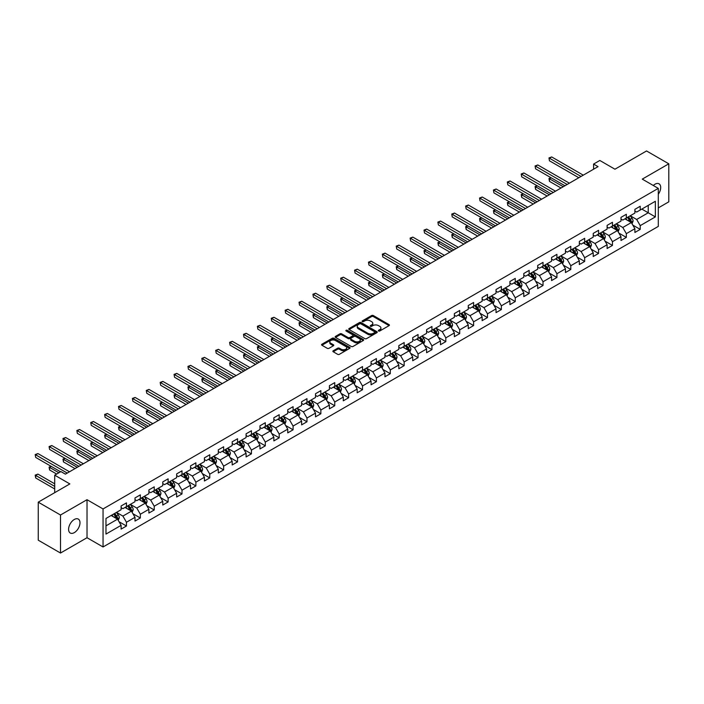 <?xml version="1.0" encoding="UTF-8"?>
<svg xmlns="http://www.w3.org/2000/svg" width="704" height="704" viewBox="0 0 704 704"><rect width="100%" height="100%" fill="white"/><g stroke="black" fill="none" stroke-linecap="round" stroke-linejoin="round"><path stroke-width="1.06" d="M378.558 330.994A0.862 0.502 0 0 0 379.782 330.994L389.066 325.635A1.232 0.713 0 0 0 389.426 325.134A1.232 0.713 0 0 0 389.066 324.632L373.34 315.55A1.232 0.713 0 0 0 371.589 315.55L362.305 320.91A0.862 0.502 0 0 0 363.528 321.614L364.734 320.918A3.951 2.279 0 0 1 370.322 320.918L371.633 321.675A3.951 2.279 0 0 1 372.794 323.294A3.951 2.279 0 0 1 371.633 324.905L370.436 325.6A0.862 0.502 0 0 0 371.659 326.304L372.856 325.609A3.951 2.279 0 0 1 378.453 325.609L379.764 326.366A3.951 2.279 0 0 1 380.917 327.985A3.951 2.279 0 0 1 379.764 329.595L378.558 330.29A0.862 0.502 0 0 0 378.558 330.994L378.558 330.29M74.29 532.638A8.052 4.655 120 0 0 79.561 525.536A8.052 4.655 120 0 0 78.32 519.086A8.052 4.655 120 0 0 74.29 519.482A8.052 4.655 120 0 0 69.027 526.583A8.052 4.655 120 0 0 70.268 533.034A8.052 4.655 120 0 0 74.29 532.638M658.293 194.251A8.052 4.655 120 0 0 659.032 183.814A8.052 4.655 120 0 0 655.002 184.21A8.052 4.655 120 0 0 653.303 185.495M333.238 350.759A1.232 0.713 0 0 0 332.878 351.261A1.232 0.713 0 0 0 333.238 351.762L337.647 354.314A1.232 0.713 0 0 0 339.398 354.314L349.703 348.357A1.232 0.713 0 0 0 350.064 347.855A1.232 0.713 0 0 0 349.703 347.354L333.978 338.272A1.232 0.713 0 0 0 332.235 338.272L321.922 344.221A1.232 0.713 0 0 0 321.561 344.731A1.232 0.713 0 0 0 321.922 345.233L327.254 348.313A1.232 0.713 0 0 0 328.997 348.313L333.414 345.761A1.232 0.713 0 0 0 333.775 345.259A1.232 0.713 0 0 0 333.414 344.758L330.766 343.226A3.309 1.91 0 0 1 329.798 341.88A3.309 1.91 0 0 1 331.839 340.12A3.309 1.91 0 0 1 335.438 340.534L345.796 346.509A3.309 1.91 0 0 1 346.764 347.855A3.309 1.91 0 0 1 344.722 349.624A3.309 1.91 0 0 1 341.123 349.202L339.398 348.207A1.232 0.713 0 0 0 337.647 348.207L333.238 350.759L333.238 351.762L337.647 349.237L337.647 348.207M658.293 207.9L668.8 201.837L668.8 163.812L646.545 150.964L614.944 169.206L599.817 160.468L593.586 164.067L598.039 166.637L65.393 474.153L60.94 471.583L54.71 475.182L54.71 492.65M60.5 515.011L60.5 553.036L87.023 537.724L87.023 499.699L60.5 515.011L38.245 502.163L69.846 483.921L54.71 475.182M87.023 499.699L103.048 508.948L658.293 188.373L658.293 226.406L103.048 546.973L103.048 508.948M668.8 163.812L642.277 179.124L658.293 188.373M364.822 338.624A1.232 0.713 0 0 0 366.564 338.624L376.878 332.675A1.232 0.713 0 0 0 377.238 332.165A1.232 0.713 0 0 0 376.878 331.663L361.152 322.582A1.232 0.713 0 0 0 359.401 322.582L349.096 328.539A1.232 0.713 0 0 0 348.735 329.041A1.232 0.713 0 0 0 349.096 329.542L364.822 338.624M346.421 331.179A0.862 0.502 0 0 1 347.301 331.302L347.301 330.282L363.29 339.504A1.232 0.713 0 0 1 363.651 340.014A1.232 0.713 0 0 1 363.29 340.516L352.986 346.474A1.232 0.713 0 0 1 351.234 346.474L335.509 337.392L335.509 336.38A1.232 0.713 0 0 0 335.148 336.882A1.232 0.713 0 0 0 335.509 337.392M335.509 336.38L339.918 333.837A1.232 0.713 0 0 1 341.669 333.837L348.049 337.515A1.232 0.713 0 0 0 349.791 337.515L352.722 335.826A1.232 0.713 0 0 0 353.082 335.324A1.232 0.713 0 0 0 352.722 334.814L346.078 330.986A0.862 0.502 0 0 1 347.301 330.282M60.5 553.036L38.245 540.188L38.245 502.163M119.02 521.717L126.456 526.011L126.456 522.254L135.001 517.326L135.001 521.074L140.342 517.994L140.342 514.237L148.887 509.309L148.887 513.058L154.229 509.978L154.229 506.22L162.774 501.292L162.774 505.041L168.115 501.961L168.115 498.203L176.66 493.275L176.66 497.024L182.002 493.944L182.002 490.186L190.546 485.258L190.546 489.007L195.879 485.927L195.879 482.17L204.424 477.242L204.424 480.99L209.766 477.91L209.766 474.153L218.31 469.225L218.31 472.974L223.652 469.894L223.652 466.136L232.197 461.208L232.197 464.957L237.538 461.868L237.538 458.119L246.083 453.191L246.083 456.94L251.425 453.851L251.425 450.102L259.97 445.174L259.97 448.923L265.311 445.834L265.311 442.086L273.856 437.158L273.856 440.906L279.198 437.818L279.198 434.069L287.742 429.141L287.742 432.89L293.084 429.801L293.084 426.052L301.629 421.124L301.629 424.873L306.97 421.784L306.97 418.035L315.515 413.107L315.515 416.856L320.857 413.767L320.857 410.018L329.402 405.09L329.402 408.839L334.743 405.75L334.743 402.002L343.288 397.074L343.288 400.822L348.63 397.734L348.63 393.985L357.174 389.057L357.174 392.806L362.516 389.717L362.516 385.968L371.061 381.031L371.061 384.789L376.394 381.7L376.394 377.951L384.947 373.014L384.947 376.772L390.28 373.683L390.28 369.934L398.825 364.998L398.825 368.755L404.166 365.666L404.166 361.918L412.711 356.981L412.711 360.738L418.053 357.65L418.053 353.901L426.598 348.964L426.598 352.722L431.939 349.633L431.939 345.884L440.484 340.947L440.484 344.705L445.826 341.616L445.826 337.867L454.37 332.93L454.37 336.688L459.712 333.599L459.712 329.85L468.257 324.914L468.257 328.671L473.598 325.582L473.598 321.834L482.143 316.897L482.143 320.654L487.485 317.566L487.485 313.817L496.03 308.88L496.03 312.638L501.371 309.549L501.371 305.8L509.916 300.863L509.916 304.621L515.258 301.532L515.258 297.783L523.802 292.846L523.802 296.604L529.144 293.515L529.144 289.766L537.689 284.83L537.689 288.587L543.03 285.498L543.03 281.75L551.575 276.813L551.575 280.57L556.917 277.482L556.917 273.733L565.462 268.796L565.462 272.554L570.794 269.465L570.794 265.716L579.348 260.779L579.348 264.537L584.681 261.448L584.681 257.699L593.226 252.762L593.226 256.52L598.567 253.431L598.567 249.682L607.112 244.746L607.112 248.503L612.454 245.414L612.454 241.666L620.998 236.729L620.998 240.486L626.34 237.398L626.34 233.649L634.885 228.712L634.885 232.47L640.226 229.381L640.226 225.632L655.362 216.894L655.362 201.274L648.234 205.383L648.234 212.784L655.362 216.894M126.456 526.011L121.114 529.091L121.114 525.342L105.978 534.072L105.978 518.452L121.114 509.714L121.114 505.965L126.456 502.885L126.456 506.634L135.001 501.697L135.001 497.948L140.342 494.868L140.342 498.617L148.887 493.68L148.887 489.931L154.229 486.851L154.229 490.6L162.774 485.663L162.774 481.914L168.115 478.834L168.115 482.583L176.66 477.646L176.66 473.898L182.002 470.818L182.002 474.566L190.546 469.63L190.546 465.881L195.879 462.801L195.879 466.55L204.424 461.613L204.424 457.864L209.766 454.784L209.766 458.533L218.31 453.596L218.31 449.847L223.652 446.767L223.652 450.516L232.197 445.579L232.197 441.83L237.538 438.75L237.538 442.499L246.083 437.562L246.083 433.814L251.425 430.734L251.425 434.482L259.97 429.546L259.97 425.797L265.311 422.717L265.311 426.466L273.856 421.529L273.856 417.78L279.198 414.7L279.198 418.449L287.742 413.512L287.742 409.763L293.084 406.683L293.084 410.432L301.629 405.495L301.629 401.746L306.97 398.666L306.97 402.415L315.515 397.478L315.515 393.73L320.857 390.65L320.857 394.398L329.402 389.462L329.402 385.713L334.743 382.624L334.743 386.382L343.288 381.445L343.288 377.696L348.63 374.607L348.63 378.365L357.174 373.428L357.174 369.679L362.516 366.59L362.516 370.348L371.061 365.411L371.061 361.662L376.394 358.574L376.394 362.331L384.947 357.394L384.947 353.646L390.28 350.557L390.28 354.314L398.825 349.378L398.825 345.629L404.166 342.54L404.166 346.298L412.711 341.361L412.711 337.612L418.053 334.523L418.053 338.281L426.598 333.344L426.598 329.595L431.939 326.506L431.939 330.264L440.484 325.327L440.484 321.578L445.826 318.49L445.826 322.247L454.37 317.31L454.37 313.562L459.712 310.473L459.712 314.23L468.257 309.294L468.257 305.545L473.598 302.456L473.598 306.214L482.143 301.277L482.143 297.528L487.485 294.439L487.485 298.197L496.03 293.26L496.03 289.511L501.371 286.422L501.371 290.18L509.916 285.243L509.916 281.494L515.258 278.406L515.258 282.163L523.802 277.226L523.802 273.478L529.144 270.389L529.144 274.146L537.689 269.21L537.689 265.461L543.03 262.372L543.03 266.13L551.575 261.193L551.575 257.444L556.917 254.355L556.917 258.113L565.462 253.176L565.462 249.427L570.794 246.338L570.794 250.096L579.348 245.159L579.348 241.41L584.681 238.322L584.681 242.079L593.226 237.142L593.226 233.394L598.567 230.305L598.567 234.062L607.112 229.126L607.112 225.377L612.454 222.288L612.454 226.046L620.998 221.109L620.998 217.36L626.34 214.271L626.34 218.029L634.885 213.092L634.885 209.343L640.226 206.254L640.226 210.012L655.362 201.274M125.03 507.452L131.437 511.157L122.892 516.085L116.486 512.389M121.114 507.663L122.892 508.693L126.456 506.634M122.892 516.085L126.456 522.254M131.437 511.157L135.001 517.326M138.917 499.435L145.323 503.14L136.778 508.068L130.372 504.372M135.001 499.646L136.778 500.676L140.342 498.617M136.778 508.068L140.342 514.237M145.323 503.14L148.887 509.309M152.803 491.418L159.21 495.123L150.665 500.051L144.258 496.355M148.887 491.63L150.665 492.659L154.229 490.6M150.665 500.051L154.229 506.22M159.21 495.123L162.774 501.292M166.69 483.402L173.096 487.106L164.551 492.034L158.145 488.338M162.774 483.613L164.551 484.642L168.115 482.583M164.551 492.034L168.115 498.203M173.096 487.106L176.66 493.275M180.576 475.385L186.982 479.09L178.438 484.018L172.031 480.322M176.66 475.596L178.438 476.617L182.002 474.566M178.438 484.018L182.002 490.186M186.982 479.09L190.546 485.258M194.462 467.368L200.869 471.073L192.324 476.001L185.918 472.305M190.546 467.579L192.324 468.6L195.879 466.55M192.324 476.001L195.879 482.17M200.869 471.073L204.424 477.242M208.349 459.351L214.755 463.056L206.21 467.984L199.795 464.288M204.424 459.562L206.21 460.583L209.766 458.533M206.21 467.984L209.766 474.153M214.755 463.056L218.31 469.225M222.226 451.334L228.642 455.039L220.097 459.967L213.682 456.271M218.31 451.546L220.097 452.566L223.652 450.516M220.097 459.967L223.652 466.136M228.642 455.039L232.197 461.208M236.113 443.318L242.528 447.022L233.983 451.95L227.568 448.254M232.197 443.529L233.983 444.55L237.538 442.499M233.983 451.95L237.538 458.119M242.528 447.022L246.083 453.191M249.999 435.301L256.414 439.006L247.87 443.934L241.454 440.238M246.083 435.512L247.87 436.533L251.425 434.482M247.87 443.934L251.425 450.102M256.414 439.006L259.97 445.174M263.886 427.284L270.301 430.989L261.747 435.917L255.341 432.221M259.97 427.495L261.747 428.516L265.311 426.466M261.747 435.917L265.311 442.086M270.301 430.989L273.856 437.158M277.772 419.267L284.178 422.972L275.634 427.9L269.227 424.204M273.856 419.478L275.634 420.499L279.198 418.449M275.634 427.9L279.198 434.069M284.178 422.972L287.742 429.141M291.658 411.25L298.065 414.955L289.52 419.883L283.114 416.187M287.742 411.462L289.52 412.482L293.084 410.432M289.52 419.883L293.084 426.052M298.065 414.955L301.629 421.124M305.545 403.234L311.951 406.938L303.406 411.866L297 408.17M301.629 403.445L303.406 404.466L306.97 402.415M303.406 411.866L306.97 418.035M311.951 406.938L315.515 413.107M319.431 395.217L325.838 398.922L317.293 403.85L310.886 400.154M315.515 395.428L317.293 396.449L320.857 394.398M317.293 403.85L320.857 410.018M325.838 398.922L329.402 405.09M333.318 387.2L339.724 390.905L331.179 395.833L324.773 392.137M329.402 387.411L331.179 388.432L334.743 386.382M331.179 395.833L334.743 402.002M339.724 390.905L343.288 397.074M347.204 379.183L353.61 382.888L345.066 387.816L338.659 384.12M343.288 379.394L345.066 380.415L348.63 378.365M345.066 387.816L348.63 393.985M353.61 382.888L357.174 389.057M361.09 371.166L367.497 374.871L358.952 379.799L352.546 376.103M357.174 371.378L358.952 372.398L362.516 370.348M358.952 379.799L362.516 385.968M367.497 374.871L371.061 381.031M374.977 363.15L381.383 366.854L372.838 371.782L366.432 368.086M371.061 363.361L372.838 364.382L376.394 362.331M372.838 371.782L376.394 377.951M381.383 366.854L384.947 373.014M388.863 355.133L395.27 358.838L386.725 363.766L380.318 360.07M384.947 355.344L386.725 356.365L390.28 354.314M386.725 363.766L390.28 369.934M395.27 358.838L398.825 364.998M402.741 347.116L409.156 350.821L400.611 355.749L394.196 352.053M398.825 347.327L400.611 348.348L404.166 346.298M400.611 355.749L404.166 361.918M409.156 350.821L412.711 356.981M416.627 339.099L423.042 342.804L414.498 347.732L408.082 344.036M412.711 339.31L414.498 340.331L418.053 338.281M414.498 347.732L418.053 353.901M423.042 342.804L426.598 348.964M430.514 331.082L436.929 334.787L428.384 339.715L421.969 336.019M426.598 331.294L428.384 332.314L431.939 330.264M428.384 339.715L431.939 345.884M436.929 334.787L440.484 340.947M444.4 323.066L450.815 326.77L442.27 331.698L435.855 328.002M440.484 323.277L442.27 324.298L445.826 322.247M442.27 331.698L445.826 337.867M450.815 326.77L454.37 332.93M458.286 315.049L464.693 318.754L456.148 323.682L449.742 319.986M454.37 315.26L456.148 316.281L459.712 314.23M456.148 323.682L459.712 329.85M464.693 318.754L468.257 324.914M472.173 307.032L478.579 310.737L470.034 315.665L463.628 311.969M468.257 307.243L470.034 308.264L473.598 306.214M470.034 315.665L473.598 321.834M478.579 310.737L482.143 316.897M486.059 299.015L492.466 302.72L483.921 307.648L477.514 303.952M482.143 299.226L483.921 300.247L487.485 298.197M483.921 307.648L487.485 313.817M492.466 302.72L496.03 308.88M499.946 290.998L506.352 294.703L497.807 299.631L491.401 295.935M496.03 291.21L497.807 292.23L501.371 290.18M497.807 299.631L501.371 305.8M506.352 294.703L509.916 300.863M513.832 282.982L520.238 286.686L511.694 291.614L505.287 287.918M509.916 283.193L511.694 284.214L515.258 282.163M511.694 291.614L515.258 297.783M520.238 286.686L523.802 292.846M527.718 274.965L534.125 278.67L525.58 283.598L519.174 279.902M523.802 275.176L525.58 276.197L529.144 274.146M525.58 283.598L529.144 289.766M534.125 278.67L537.689 284.83M541.605 266.948L548.011 270.653L539.466 275.581L533.06 271.885M537.689 267.15L539.466 268.18L543.03 266.13M539.466 275.581L543.03 281.75M548.011 270.653L551.575 276.813M555.491 258.931L561.898 262.636L553.353 267.564L546.946 263.868M551.575 259.134L553.353 260.163L556.917 258.113M553.353 267.564L556.917 273.733M561.898 262.636L565.462 268.796M569.378 250.914L575.784 254.619L567.239 259.547L560.833 255.851M565.462 251.117L567.239 252.146L570.794 250.096M567.239 259.547L570.794 265.716M575.784 254.619L579.348 260.779M583.264 242.898L589.67 246.602L581.126 251.53L574.719 247.834M579.348 243.1L581.126 244.13L584.681 242.079M581.126 251.53L584.681 257.699M589.67 246.602L593.226 252.762M597.142 234.881L603.557 238.586L595.012 243.514L588.597 239.818M593.226 235.083L595.012 236.113L598.567 234.062M595.012 243.514L598.567 249.682M603.557 238.586L607.112 244.746M611.028 226.864L617.443 230.569L608.898 235.497L602.483 231.801M607.112 227.066L608.898 228.096L612.454 226.046M608.898 235.497L612.454 241.666M617.443 230.569L620.998 236.729M624.914 218.847L631.33 222.552L622.785 227.48L616.37 223.784M620.998 219.05L622.785 220.079L626.34 218.029M622.785 227.48L626.34 233.649M631.33 222.552L634.885 228.712M641.828 209.088L648.234 212.784L636.671 219.463L630.256 215.767M634.885 211.033L636.671 212.062L640.226 210.012M636.671 219.463L640.226 225.632M87.023 537.724L103.048 546.973M593.586 164.067L593.586 169.206M105.978 525.853L117.55 519.174L111.144 515.469M117.55 519.174L121.114 525.342M632.799 225.095L640.226 229.381M618.913 233.112L626.34 237.398M605.026 241.129L612.454 245.414M591.14 249.146L598.567 253.431M577.254 257.162L584.681 261.448M563.367 265.179L570.794 269.465M549.481 273.196L556.917 277.482M535.594 281.213L543.03 285.498M521.708 289.23L529.144 293.515M507.822 297.246L515.258 301.532M493.935 305.263L501.371 309.549M480.049 313.28L487.485 317.566M466.162 321.297L473.598 325.582M452.276 329.314L459.712 333.599M438.398 337.33L445.826 341.616M424.512 345.347L431.939 349.633M410.626 353.364L418.053 357.65M396.739 361.381L404.166 365.666M382.853 369.398L390.28 373.683M368.966 377.414L376.394 381.7M355.08 385.431L362.516 389.717M341.194 393.448L348.63 397.734M327.307 401.465L334.743 405.75M313.421 409.482L320.857 413.767M299.534 417.498L306.97 421.784M285.648 425.515L293.084 429.801M271.762 433.532L279.198 437.818M257.875 441.549L265.311 445.834M243.998 449.566L251.425 453.851M230.111 457.582L237.538 461.868M216.225 465.599L223.652 469.894M202.338 473.616L209.766 477.91M188.452 481.633L195.879 485.927M174.566 489.65L182.002 493.944M160.679 497.666L168.115 501.961M146.793 505.683L154.229 509.978M132.906 513.7L140.342 517.994M378.902 331.118L379.764 330.625A3.951 2.279 0 0 0 380.917 329.006L380.917 327.985M372.794 323.294L372.794 324.315A3.951 2.279 0 0 1 371.633 325.934L370.779 326.427M389.066 324.632L389.066 325.635L373.34 316.58A1.232 0.713 0 0 0 371.589 316.58L362.657 321.737M376.878 331.663L376.878 332.675L361.152 323.611A1.232 0.713 0 0 0 359.401 323.611L349.114 329.551L349.096 328.539M374.695 332.526A0.862 0.502 0 0 0 374.695 331.813L360.888 323.849A0.862 0.502 0 0 0 359.665 323.849L358.398 324.579A3.951 2.279 0 0 0 357.245 326.19A3.951 2.279 0 0 0 358.398 327.809L367.831 333.256A3.951 2.279 0 0 0 373.428 333.256L374.695 332.526L374.695 333.546A0.862 0.502 0 0 0 374.95 333.194L374.95 332.165M357.245 326.19L357.245 327.219A3.951 2.279 0 0 0 358.398 328.83L358.398 327.809M374.695 333.546L373.428 334.277A3.951 2.279 0 0 1 367.831 334.277L358.398 328.83M335.526 337.401L339.918 334.858L339.918 333.837M353.082 335.324L353.082 336.354A1.232 0.713 0 0 1 352.722 336.855L349.791 338.545A1.232 0.713 0 0 1 348.049 338.545L341.669 334.858A1.232 0.713 0 0 0 339.918 334.858M347.301 331.302L363.273 340.525M354.666 341.334A3.309 1.91 0 0 0 358.266 341.748A3.309 1.91 0 0 0 360.307 339.988A3.309 1.91 0 0 0 359.339 338.642L355.687 336.53A1.232 0.713 0 0 0 353.945 336.53L351.014 338.219A1.232 0.713 0 0 0 350.654 338.73A1.232 0.713 0 0 0 351.014 339.231L354.666 341.334L354.666 342.364A3.309 1.91 0 0 0 358.266 342.778A3.309 1.91 0 0 0 360.307 341.018L360.307 339.988M350.654 338.73L350.654 339.75A1.232 0.713 0 0 0 351.014 340.261L351.014 339.231M354.666 342.364L351.014 340.261M346.764 347.855L346.764 348.885A3.309 1.91 0 0 1 344.722 350.645A3.309 1.91 0 0 1 341.123 350.231L339.398 349.237A1.232 0.713 0 0 0 337.647 349.237M329.798 341.88L329.798 342.91A3.309 1.91 0 0 0 330.766 344.256L330.766 343.226M333.397 345.77L330.766 344.256M349.686 348.374L333.978 339.302A1.232 0.713 0 0 0 332.235 339.302L321.939 345.242M632.034 223.766L633.09 221.1A3.335 1.927 -120 0 0 632.025 218.258L630.186 215.802M626.982 220.044L625.733 218.372M551.153 177.804L549.463 178.781L549.463 181.35L561.009 188.012M627.431 217.395L629.262 219.85A3.335 1.927 60 0 1 630.221 221.857L631.286 221.241A3.335 1.927 -120 0 0 630.335 219.234L628.496 216.779M627.66 217.263L629.702 219.982A1.698 0.977 60 0 1 630.01 220.502L631.286 221.241M549.463 181.35L548.97 178.499L563.235 186.727M548.97 178.499L550.959 177.69M581.038 176.449L549.463 158.224L551.69 156.939L583.264 175.164M578.811 177.734L549.463 160.794L548.97 157.942L551.69 156.939M549.463 160.794L548.97 157.942M618.147 231.783L619.203 229.117A3.335 1.927 -120 0 0 618.138 226.274L616.299 223.819M613.096 228.061L611.846 226.389M537.266 185.821L535.577 186.798L535.577 189.367L547.122 196.029M613.545 225.412L615.375 227.867A3.335 1.927 60 0 1 616.334 229.874L617.399 229.258A3.335 1.927 -120 0 0 616.449 227.251L614.61 224.796M613.774 225.28L615.815 227.999A1.698 0.977 60 0 1 616.123 228.518L617.399 229.258M535.577 189.367L535.084 186.516L549.349 194.744M535.084 186.516L537.073 185.706M604.261 239.8L605.317 237.134A3.335 1.927 -120 0 0 604.252 234.291L602.413 231.836M599.21 236.078L597.969 234.406M523.38 193.838L521.69 194.814L521.69 197.384L533.236 204.046M599.658 233.429L601.489 235.884A3.335 1.927 60 0 1 602.448 237.89L603.513 237.274A3.335 1.927 -120 0 0 602.562 235.268L600.723 232.813M599.887 233.297L601.929 236.016A1.698 0.977 60 0 1 602.237 236.535L603.513 237.274M521.69 197.384L521.198 194.533L535.462 202.761M521.198 194.533L523.186 193.723M567.151 184.466L535.577 166.241L537.803 164.956L569.378 183.181M564.925 185.75L535.577 168.81L535.084 165.959L537.803 164.956M535.577 168.81L535.084 165.959M553.265 192.482L521.69 174.258L523.917 172.973L555.491 191.198M551.038 193.767L521.69 176.827L521.198 173.976L523.917 172.973M521.69 176.827L521.198 173.976M590.374 247.817L591.43 245.15A3.335 1.927 -120 0 0 590.366 242.308L588.526 239.853M585.323 244.094L584.082 242.422M509.494 201.854L507.804 202.831L507.804 205.401L519.35 212.062M585.772 241.446L587.611 243.901A3.335 1.927 60 0 1 588.562 245.907L589.626 245.291A3.335 1.927 -120 0 0 588.676 243.285L586.837 240.83M586.001 241.314L588.042 244.033A1.698 0.977 60 0 1 588.35 244.552L589.626 245.291M507.804 205.401L507.32 202.55L521.576 210.778M507.32 202.55L509.3 201.74M576.488 255.834L577.544 253.167A3.335 1.927 -120 0 0 576.479 250.325L574.64 247.87M571.437 252.111L570.196 250.439M495.607 209.871L493.918 210.848L493.918 213.418L505.463 220.079M571.886 249.462L573.725 251.918A3.335 1.927 60 0 1 574.675 253.924L575.74 253.308A3.335 1.927 -120 0 0 574.79 251.302L572.95 248.846M572.114 249.33L574.156 252.05A1.698 0.977 60 0 1 574.464 252.569L575.74 253.308M493.918 213.418L493.434 210.566L507.69 218.794M493.434 210.566L495.414 209.757M562.602 263.85L563.658 261.184A3.335 1.927 -120 0 0 562.593 258.342L560.754 255.886M557.559 260.128L556.31 258.456M481.73 217.888L480.031 218.865L480.031 221.434L491.577 228.096M557.999 257.479L559.838 259.934A3.335 1.927 60 0 1 560.789 261.941L561.862 261.325A3.335 1.927 -120 0 0 560.903 259.318L559.064 256.863M558.228 257.347L560.27 260.066A1.698 0.977 60 0 1 560.578 260.586L561.862 261.325M480.031 221.434L479.547 218.583L493.803 226.811M479.547 218.583L481.527 217.774M539.378 200.499L507.804 182.274L510.03 180.99L541.605 199.214M537.152 201.784L507.804 184.844L507.32 181.993L510.03 180.99M507.804 184.844L507.32 181.993M525.492 208.516L493.918 190.291L496.144 189.006L527.718 207.231M523.266 209.801L493.918 192.861L493.434 190.01L496.144 189.006M493.918 192.861L493.434 190.01M511.606 216.533L480.031 198.308L482.258 197.023L513.832 215.248M509.379 217.818L480.031 200.878L479.547 198.026L482.258 197.023M480.031 200.878L479.547 198.026M497.719 224.55L466.145 206.325L468.371 205.04L499.946 223.265M495.493 225.834L466.145 208.894L465.661 206.043L468.371 205.04M466.145 208.894L465.661 206.043M483.833 232.566L452.258 214.342L454.485 213.057L486.059 231.282M481.606 233.851L452.258 216.911L451.774 214.06L454.485 213.057M452.258 216.911L451.774 214.06M469.946 240.583L438.381 222.358L440.598 221.074L472.173 239.298M467.72 241.868L438.381 224.928L437.888 222.077L440.598 221.074M438.381 224.928L437.888 222.077M456.06 248.6L424.494 230.375L426.712 229.09L458.286 247.315M453.834 249.885L424.494 232.945L424.002 230.094L426.712 229.09M424.494 232.945L424.002 230.094M442.174 256.617L410.608 238.392L412.834 237.107L444.4 255.332M439.956 257.902L410.608 240.962L410.115 238.11L412.834 237.107M410.608 240.962L410.115 238.11M428.287 264.634L396.722 246.409L398.948 245.124L430.514 263.349M426.07 265.918L396.722 248.978L396.229 246.127L398.948 245.124M396.722 248.978L396.229 246.127M414.41 272.65L382.835 254.426L385.062 253.141L416.627 271.366M412.183 273.935L382.835 256.995L382.342 254.144L385.062 253.141M382.835 256.995L382.342 254.144M400.523 280.667L368.949 262.442L371.175 261.158L402.75 279.382M398.297 281.952L368.949 265.012L368.456 262.161L371.175 261.158M368.949 265.012L368.456 262.161M386.637 288.684L355.062 270.459L357.289 269.174L388.863 287.399M384.41 289.969L355.062 273.029L354.57 270.178L357.289 269.174M355.062 273.029L354.57 270.178M372.75 296.701L341.176 278.476L343.402 277.191L374.977 295.416M370.524 297.986L341.176 281.046L340.683 278.194L343.402 277.191M341.176 281.046L340.683 278.194M358.864 304.718L327.29 286.493L329.516 285.208L361.09 303.433M356.638 306.002L327.29 289.062L326.797 286.211L329.516 285.208M327.29 289.062L326.797 286.211M344.978 312.734L313.403 294.51L315.63 293.225L347.204 311.45M342.751 314.019L313.403 297.079L312.919 294.228L315.63 293.225M313.403 297.079L312.919 294.228M331.091 320.751L299.517 302.526L301.743 301.242L333.318 319.466M328.865 322.036L299.517 305.096L299.033 302.245L301.743 301.242M299.517 305.096L299.033 302.245M317.205 328.768L285.63 310.543L287.857 309.258L319.431 327.483M314.978 330.053L285.63 313.113L285.146 310.262L287.857 309.258M285.63 313.113L285.146 310.262M303.318 336.785L271.744 318.56L273.97 317.275L305.545 335.5M301.092 338.07L271.744 321.13L271.26 318.278L273.97 317.275M271.744 321.13L271.26 318.278M289.432 344.802L257.858 326.577L260.084 325.292L291.658 343.517M287.206 346.086L257.858 329.146L257.374 326.295L260.084 325.292M257.858 329.146L257.374 326.295M548.715 271.867L549.771 269.201A3.335 1.927 -120 0 0 548.706 266.358L546.876 263.903M543.673 268.145L542.423 266.473M467.843 225.905L466.145 226.882L466.145 229.451L477.69 236.113M544.113 265.496L545.952 267.951A3.335 1.927 60 0 1 546.902 269.958L547.976 269.342A3.335 1.927 -120 0 0 547.017 267.335L545.178 264.88M544.342 265.364L546.383 268.083A1.698 0.977 60 0 1 546.691 268.602L547.976 269.342M466.145 229.451L465.661 226.6L479.917 234.828M465.661 226.6L467.641 225.79M534.829 279.884L535.885 277.218A3.335 1.927 -120 0 0 534.82 274.375L532.99 271.92M529.786 276.162L528.537 274.49M453.957 233.922L452.258 234.898L452.258 237.468L463.804 244.13M530.226 273.513L532.066 275.968A3.335 1.927 60 0 1 533.016 277.974L534.09 277.358A3.335 1.927 -120 0 0 533.13 275.352L531.291 272.897M530.455 273.381L532.497 276.1A1.698 0.977 60 0 1 532.805 276.619L534.09 277.358M452.258 237.468L451.774 234.617L466.03 242.845M451.774 234.617L453.754 233.807M520.942 287.901L521.998 285.234A3.335 1.927 -120 0 0 520.934 282.392L519.103 279.937M515.9 284.178L514.65 282.506M440.07 241.938L438.381 242.915L438.381 245.485L449.918 252.146M516.34 281.53L518.179 283.985A3.335 1.927 60 0 1 519.13 285.991L520.203 285.375A3.335 1.927 -120 0 0 519.244 283.369L517.414 280.914M516.578 281.398L518.61 284.117A1.698 0.977 60 0 1 518.918 284.636L520.203 285.375M438.381 245.485L437.888 242.634L452.144 250.862M437.888 242.634L439.868 241.824M507.056 295.918L508.121 293.251A3.335 1.927 -120 0 0 507.056 290.409L505.217 287.954M502.014 292.195L500.764 290.523M426.184 249.955L424.494 250.932L424.494 253.502L436.031 260.163M502.454 289.546L504.293 292.002A3.335 1.927 60 0 1 505.243 294.008L506.317 293.392A3.335 1.927 -120 0 0 505.358 291.386L503.527 288.93M502.691 289.414L504.724 292.134A1.698 0.977 60 0 1 505.032 292.653L506.317 293.392M424.494 253.502L424.002 250.65L438.258 258.878M424.002 250.65L425.99 249.841M493.17 303.934L494.234 301.268A3.335 1.927 -120 0 0 493.17 298.426L491.33 295.97M488.127 300.212L486.878 298.54M412.298 257.972L410.608 258.949L410.608 261.518L422.154 268.18M488.567 297.563L490.406 300.018A3.335 1.927 60 0 1 491.366 302.025L492.43 301.409A3.335 1.927 -120 0 0 491.471 299.402L489.641 296.947M488.805 297.431L490.838 300.15A1.698 0.977 60 0 1 491.146 300.67L492.43 301.409M410.608 261.518L410.115 258.667L424.371 266.895M410.115 258.667L412.104 257.858M479.283 311.951L480.348 309.285A3.335 1.927 -120 0 0 479.283 306.442L477.444 303.987M474.241 308.229L472.991 306.557M398.411 265.989L396.722 266.966L396.722 269.535L408.267 276.197M474.681 305.589L476.52 308.035A3.335 1.927 60 0 1 477.479 310.042L478.544 309.426A3.335 1.927 -120 0 0 477.594 307.419L475.754 304.964M474.918 305.448L476.951 308.167A1.698 0.977 60 0 1 477.259 308.686L478.544 309.426M396.722 269.535L396.229 266.684L410.485 274.912M396.229 266.684L398.218 265.874M465.397 319.968L466.462 317.302A3.335 1.927 -120 0 0 465.397 314.459L463.558 312.004M460.354 316.246L459.105 314.574M384.525 274.006L382.835 274.982L382.835 277.552L394.381 284.214M460.794 313.606L462.634 316.052A3.335 1.927 60 0 1 463.593 318.058L464.658 317.442A3.335 1.927 -120 0 0 463.707 315.436L461.868 312.981M461.032 313.465L463.065 316.184A1.698 0.977 60 0 1 463.382 316.703L464.658 317.442M382.835 277.552L382.342 274.701L396.607 282.929M382.342 274.701L384.331 273.891M451.51 327.985L452.575 325.318A3.335 1.927 -120 0 0 451.51 322.476L449.671 320.021M446.468 324.262L445.218 322.59M370.638 282.022L368.949 282.999L368.949 285.569L380.494 292.23M446.917 321.622L448.747 324.069A3.335 1.927 60 0 1 449.706 326.075L450.771 325.459A3.335 1.927 -120 0 0 449.821 323.453L447.982 320.998M447.146 321.482L449.187 324.201A1.698 0.977 60 0 1 449.495 324.72L450.771 325.459M368.949 285.569L368.456 282.718L382.721 290.946M368.456 282.718L370.445 281.908M437.633 336.002L438.689 333.335A3.335 1.927 -120 0 0 437.624 330.493L435.785 328.038M432.582 332.279L431.332 330.607M356.752 290.039L355.062 291.016L355.062 293.586L366.608 300.247M433.03 329.639L434.861 332.086A3.335 1.927 60 0 1 435.82 334.092L436.885 333.476A3.335 1.927 -120 0 0 435.934 331.47L434.095 329.014M433.259 329.498L435.301 332.218A1.698 0.977 60 0 1 435.609 332.737L436.885 333.476M355.062 293.586L354.57 290.734L368.834 298.962M354.57 290.734L356.558 289.925M423.746 344.018L424.802 341.352A3.335 1.927 -120 0 0 423.738 338.51L421.898 336.063M418.695 340.296L417.446 338.624M342.866 298.056L341.176 299.033L341.176 301.602L352.722 308.264M419.144 337.656L420.974 340.102A3.335 1.927 60 0 1 421.934 342.109L422.998 341.493A3.335 1.927 -120 0 0 422.048 339.486L420.209 337.031M419.373 337.515L421.414 340.234A1.698 0.977 60 0 1 421.722 340.754L422.998 341.493M341.176 301.602L340.683 298.751L354.948 306.979M340.683 298.751L342.672 297.942M409.86 352.035L410.916 349.369A3.335 1.927 -120 0 0 409.851 346.526L408.012 344.08M404.809 348.313L403.568 346.65M328.979 306.073L327.29 307.05L327.29 309.619L338.835 316.281M405.258 345.673L407.088 348.119A3.335 1.927 60 0 1 408.047 350.126L409.112 349.51A3.335 1.927 -120 0 0 408.162 347.503L406.322 345.048M405.486 345.532L407.528 348.251A1.698 0.977 60 0 1 407.836 348.77L409.112 349.51M327.29 309.619L326.797 306.768L341.062 314.996M326.797 306.768L328.786 305.958M395.974 360.052L397.03 357.386A3.335 1.927 -120 0 0 395.965 354.543L394.126 352.097M390.922 356.33L389.682 354.666M315.093 314.09L313.403 315.066L313.403 317.636L324.949 324.298M391.371 353.69L393.21 356.136A3.335 1.927 60 0 1 394.161 358.142L395.226 357.526A3.335 1.927 -120 0 0 394.275 355.52L392.436 353.065M391.6 353.549L393.642 356.268A1.698 0.977 60 0 1 393.95 356.787L395.226 357.526M313.403 317.636L312.919 314.785L327.175 323.013M312.919 314.785L314.899 313.975M382.087 368.069L383.143 365.402A3.335 1.927 -120 0 0 382.078 362.56L380.239 360.114M377.036 364.346L375.795 362.683M301.206 322.106L299.517 323.083L299.517 325.653L311.062 332.314M377.485 361.706L379.324 364.153A3.335 1.927 60 0 1 380.274 366.159L381.348 365.543A3.335 1.927 -120 0 0 380.389 363.537L378.55 361.082M377.714 361.566L379.755 364.285A1.698 0.977 60 0 1 380.063 364.804L381.348 365.543M299.517 325.653L299.033 322.802L313.289 331.03M299.033 322.802L301.013 321.992M368.201 376.086L369.257 373.419A3.335 1.927 -120 0 0 368.192 370.577L366.362 368.13M363.158 372.363L361.909 370.7M287.329 330.123L285.63 331.1L285.63 333.67L297.176 340.331M363.598 369.723L365.438 372.17A3.335 1.927 60 0 1 366.388 374.176L367.462 373.56A3.335 1.927 -120 0 0 366.502 371.554L364.663 369.098M363.827 369.582L365.869 372.302A1.698 0.977 60 0 1 366.177 372.821L367.462 373.56M285.63 333.67L285.146 330.818L299.402 339.046M285.146 330.818L287.126 330.009M354.314 384.102L355.37 381.436A3.335 1.927 -120 0 0 354.306 378.594L352.475 376.147M349.272 380.38L348.022 378.717M273.442 338.14L271.744 339.117L271.744 341.686L283.29 348.348M349.712 377.74L351.551 380.186A3.335 1.927 60 0 1 352.502 382.193L353.575 381.577A3.335 1.927 -120 0 0 352.616 379.57L350.777 377.115M349.941 377.599L351.982 380.318A1.698 0.977 60 0 1 352.29 380.838L353.575 381.577M271.744 341.686L271.26 338.835L285.516 347.063M271.26 338.835L273.24 338.026M340.428 392.119L341.484 389.453A3.335 1.927 -120 0 0 340.419 386.61L338.589 384.164M335.386 388.397L334.136 386.734M259.556 346.157L257.858 347.134L257.858 349.703L269.403 356.365M335.826 385.757L337.665 388.203A3.335 1.927 60 0 1 338.615 390.21L339.689 389.594A3.335 1.927 -120 0 0 338.73 387.587L336.89 385.141M336.054 385.616L338.096 388.344A1.698 0.977 60 0 1 338.404 388.854L339.689 389.594M257.858 349.703L257.374 346.852L271.63 355.08M257.374 346.852L259.354 346.042M326.542 400.136L327.598 397.47A3.335 1.927 -120 0 0 326.533 394.627L324.702 392.181M321.499 396.414L320.25 394.75M245.67 354.174L243.98 355.15L243.98 357.72L255.517 364.382M321.939 393.774L323.778 396.22A3.335 1.927 60 0 1 324.729 398.226L325.802 397.61A3.335 1.927 -120 0 0 324.843 395.604L323.013 393.158M322.177 393.633L324.21 396.361A1.698 0.977 60 0 1 324.518 396.871L325.802 397.61M243.98 357.72L243.487 354.869L257.743 363.097M243.487 354.869L245.476 354.059M312.655 408.153L313.72 405.486A3.335 1.927 -120 0 0 312.655 402.644L310.816 400.198M307.613 404.43L306.363 402.767M231.783 362.19L230.094 363.167L230.094 365.737L241.63 372.398M308.053 401.79L309.892 404.237A3.335 1.927 60 0 1 310.851 406.243L311.916 405.627A3.335 1.927 -120 0 0 310.957 403.621L309.126 401.174M308.29 401.65L310.323 404.378A1.698 0.977 60 0 1 310.631 404.888L311.916 405.627M230.094 365.737L229.601 362.886L243.857 371.114M229.601 362.886L231.59 362.076M298.769 416.17L299.834 413.503A3.335 1.927 -120 0 0 298.769 410.661L296.93 408.214M293.726 412.447L292.477 410.784M217.897 370.207L216.207 371.184L216.207 373.754L227.753 380.415M294.166 409.807L296.006 412.254A3.335 1.927 60 0 1 296.965 414.26L298.03 413.644A3.335 1.927 -120 0 0 297.07 411.638L295.24 409.191M294.404 409.666L296.437 412.394A1.698 0.977 60 0 1 296.745 412.905L298.03 413.644M216.207 373.754L215.714 370.902L229.97 379.13M215.714 370.902L217.703 370.093M284.882 424.186L285.947 421.52A3.335 1.927 -120 0 0 284.882 418.678L283.043 416.231M279.84 420.464L278.59 418.801M204.01 378.224L202.321 379.201L202.321 381.77L213.866 388.432M280.28 417.824L282.119 420.27A3.335 1.927 60 0 1 283.078 422.277L284.143 421.661A3.335 1.927 -120 0 0 283.193 419.654L281.354 417.208M280.518 417.683L282.55 420.411A1.698 0.977 60 0 1 282.858 420.922L284.143 421.661M202.321 381.77L201.828 378.919L216.084 387.147M201.828 378.919L203.817 378.11M270.996 432.203L272.061 429.537A3.335 1.927 -120 0 0 270.996 426.694L269.157 424.248M265.954 428.481L264.704 426.818M190.124 386.241L188.434 387.218L188.434 389.787L199.98 396.449M266.394 425.841L268.233 428.287A3.335 1.927 60 0 1 269.192 430.294L270.257 429.678A3.335 1.927 -120 0 0 269.306 427.671L267.467 425.225M266.631 425.7L268.664 428.428A1.698 0.977 60 0 1 268.981 428.938L270.257 429.678M188.434 389.787L187.942 386.936L202.206 395.164M187.942 386.936L189.93 386.126M257.118 440.22L258.174 437.554A3.335 1.927 -120 0 0 257.11 434.711L255.27 432.265M252.067 436.498L250.818 434.834M176.238 394.258L174.548 395.234L174.548 397.804L186.094 404.466M252.516 433.858L254.346 436.304A3.335 1.927 60 0 1 255.306 438.31L256.37 437.694A3.335 1.927 -120 0 0 255.42 435.688L253.581 433.242M252.745 433.717L254.786 436.445A1.698 0.977 60 0 1 255.094 436.955L256.37 437.694M174.548 397.804L174.055 394.953L188.32 403.181M174.055 394.953L176.044 394.143M243.232 448.237L244.288 445.57A3.335 1.927 -120 0 0 243.223 442.728L241.384 440.282M238.181 444.514L236.931 442.851M162.351 402.274L160.662 403.251L160.662 405.821L172.207 412.482M238.63 441.874L240.46 444.321A3.335 1.927 60 0 1 241.419 446.327L242.484 445.711A3.335 1.927 -120 0 0 241.534 443.705L239.694 441.258M238.858 441.734L240.9 444.462A1.698 0.977 60 0 1 241.208 444.972L242.484 445.711M160.662 405.821L160.169 402.97L174.434 411.198M160.169 402.97L162.158 402.16M229.346 456.254L230.402 453.587A3.335 1.927 -120 0 0 229.337 450.745L227.498 448.298M224.294 452.531L223.045 450.868M148.465 410.291L146.775 411.268L146.775 413.838L158.321 420.499M224.743 449.891L226.574 452.338A3.335 1.927 60 0 1 227.533 454.344L228.598 453.728A3.335 1.927 -120 0 0 227.647 451.722L225.808 449.275M224.972 449.75L227.014 452.478A1.698 0.977 60 0 1 227.322 452.989L228.598 453.728M146.775 413.838L146.282 410.986L160.547 419.214M146.282 410.986L148.271 410.177M215.459 464.27L216.515 461.604A3.335 1.927 -120 0 0 215.45 458.762L213.611 456.315M210.408 460.548L209.167 458.885M134.578 418.308L132.889 419.285L132.889 421.854L144.434 428.516M210.857 457.908L212.696 460.354A3.335 1.927 60 0 1 213.646 462.361L214.711 461.745A3.335 1.927 -120 0 0 213.761 459.738L211.922 457.292M211.086 457.767L213.127 460.495A1.698 0.977 60 0 1 213.435 461.006L214.711 461.745M132.889 421.854L132.396 419.003L146.661 427.231M132.396 419.003L134.385 418.194M275.546 352.818L243.98 334.594L246.198 333.309L277.772 351.534M273.319 354.103L243.98 337.163L243.487 334.312L246.198 333.309M243.98 337.163L243.487 334.312M261.659 360.835L230.094 342.61L232.311 341.326L263.886 359.55M259.433 362.12L230.094 345.18L229.601 342.329L232.311 341.326M230.094 345.18L229.601 342.329M247.773 368.852L216.207 350.627L218.434 349.342L249.999 367.567M245.555 370.137L216.207 353.197L215.714 350.346L218.434 349.342M216.207 353.197L215.714 350.346M233.895 376.869L202.321 358.644L204.547 357.359L236.113 375.584M231.669 378.154L202.321 361.214L201.828 358.362L204.547 357.359M202.321 361.214L201.828 358.362M220.009 384.886L188.434 366.661L190.661 365.376L222.226 383.601M217.782 386.17L188.434 369.23L187.942 366.379L190.661 365.376M188.434 369.23L187.942 366.379M206.122 392.902L174.548 374.678L176.774 373.393L208.349 391.618M203.896 394.187L174.548 377.247L174.055 374.396L176.774 373.393M174.548 377.247L174.055 374.396M192.236 400.919L160.662 382.694L162.888 381.41L194.462 399.634M190.01 402.204L160.662 385.264L160.169 382.413L162.888 381.41M160.662 385.264L160.169 382.413M178.35 408.936L146.775 390.711L149.002 389.426L180.576 407.651M176.123 410.221L146.775 393.281L146.282 390.43L149.002 389.426M146.775 393.281L146.282 390.43M164.463 416.953L132.889 398.728L135.115 397.443L166.69 415.668M162.237 418.238L132.889 401.298L132.396 398.446L135.115 397.443M132.889 401.298L132.396 398.446M201.573 472.287L202.629 469.621A3.335 1.927 -120 0 0 201.564 466.778L199.725 464.332M196.522 468.565L195.281 466.902M120.692 426.325L119.002 427.302L119.002 429.871L130.548 436.533M196.97 465.925L198.81 468.371A3.335 1.927 60 0 1 199.76 470.378L200.825 469.762A3.335 1.927 -120 0 0 199.874 467.755L198.035 465.309M197.199 465.784L199.241 468.512A1.698 0.977 60 0 1 199.549 469.022L200.825 469.762M119.002 429.871L118.518 427.02L132.774 435.248M118.518 427.02L120.498 426.21M150.577 424.97L119.002 406.745L121.229 405.46L152.803 423.685M148.35 426.254L119.002 409.314L118.518 406.463L121.229 405.46M119.002 409.314L118.518 406.463M187.686 480.304L188.742 477.638A3.335 1.927 -120 0 0 187.678 474.795L185.838 472.349M182.644 476.582L181.394 474.918M106.806 434.342L105.116 435.318L105.116 437.888L116.662 444.55M183.084 473.942L184.923 476.388A3.335 1.927 60 0 1 185.874 478.394L186.947 477.778A3.335 1.927 -120 0 0 185.988 475.772L184.149 473.326M183.313 473.801L185.354 476.529A1.698 0.977 60 0 1 185.662 477.039L186.947 477.778M105.116 437.888L104.632 435.037L118.888 443.265M104.632 435.037L106.612 434.227M136.69 432.986L105.116 414.762L107.342 413.477L138.917 431.702M134.464 434.271L105.116 417.331L104.632 414.48L107.342 413.477M105.116 417.331L104.632 414.48M173.8 488.321L174.856 485.654A3.335 1.927 -120 0 0 173.791 482.812L171.961 480.366M168.758 484.598L167.508 482.935M92.928 442.358L91.23 443.335L91.23 445.905L102.775 452.566M169.198 481.958L171.037 484.405A3.335 1.927 60 0 1 171.987 486.411L173.061 485.795A3.335 1.927 -120 0 0 172.102 483.789L170.262 481.342M169.426 481.818L171.468 484.546A1.698 0.977 60 0 1 171.776 485.056L173.061 485.795M91.23 445.905L90.746 443.054L105.002 451.282M90.746 443.054L92.726 442.244M122.804 441.003L91.23 422.778L93.456 421.494L125.03 439.727M120.578 442.288L91.23 425.348L90.746 422.497L93.456 421.494M91.23 425.348L90.746 422.497M159.914 496.338L160.97 493.671A3.335 1.927 -120 0 0 159.905 490.829L158.074 488.382M154.871 492.615L153.622 490.952M79.042 450.375L77.343 451.352L77.343 453.922L88.889 460.583M155.311 489.975L157.15 492.422A3.335 1.927 60 0 1 158.101 494.428L159.174 493.812A3.335 1.927 -120 0 0 158.215 491.806L156.376 489.359M155.54 489.834L157.582 492.562A1.698 0.977 60 0 1 157.89 493.073L159.174 493.812M77.343 453.922L76.859 451.07L91.115 459.298M76.859 451.07L78.839 450.261M108.918 449.029L77.343 430.795L79.57 429.51L111.144 447.744M106.691 450.314L77.343 433.365L76.859 430.514L79.57 429.51M77.343 433.365L76.859 430.514M146.027 504.354L147.083 501.688A3.335 1.927 -120 0 0 146.018 498.846L144.188 496.399M140.985 500.632L139.735 498.969M65.155 458.392L63.457 459.369L63.457 461.938L75.002 468.6M141.425 497.992L143.264 500.438A3.335 1.927 60 0 1 144.214 502.445L145.288 501.829A3.335 1.927 -120 0 0 144.329 499.822L142.49 497.376M141.662 497.851L143.695 500.579A1.698 0.977 60 0 1 144.003 501.09L145.288 501.829M63.457 461.938L62.973 459.087L77.229 467.315M62.973 459.087L64.953 458.278M95.031 457.046L63.457 438.812L65.683 437.527L97.258 455.761M92.805 458.33L63.457 441.382L62.973 438.53L65.683 437.527M63.457 441.382L62.973 438.53M132.141 512.371L133.197 509.705A3.335 1.927 -120 0 0 132.141 506.862L130.302 504.416M127.098 508.649L125.849 506.986M51.269 466.409L49.579 467.386L49.579 469.955L56.672 474.056M127.538 506.009L129.378 508.455A3.335 1.927 60 0 1 130.328 510.462L131.402 509.846A3.335 1.927 -120 0 0 130.442 507.839L128.612 505.393M127.776 505.868L129.809 508.596A1.698 0.977 60 0 1 130.117 509.106L131.402 509.846M49.579 469.955L49.086 467.104L58.898 472.771M49.086 467.104L51.075 466.294M81.145 465.062L49.579 446.829L51.797 445.544L83.371 463.778M78.918 466.347L49.579 449.398L49.086 446.547L51.797 445.544M49.579 449.398L49.086 446.547M118.254 520.388L119.319 517.722A3.335 1.927 -120 0 0 118.254 514.879L116.415 512.433M113.212 516.666L111.962 515.002M54.71 483.815L37.919 474.118L35.693 475.402L35.693 477.972L54.71 488.954M113.652 514.026L115.491 516.472A3.335 1.927 60 0 1 116.45 518.478L117.515 517.862A3.335 1.927 -120 0 0 116.556 515.856L114.726 513.41M113.89 513.885L115.922 516.613A1.698 0.977 60 0 1 116.23 517.123L117.515 517.862M35.693 477.972L35.2 475.121L54.71 486.385M35.2 475.121L37.919 474.118M67.258 473.079L35.693 454.846L37.919 453.561L69.485 471.794M60.588 471.794L35.693 457.415L35.2 454.564L37.919 453.561M35.693 457.415L35.2 454.564M379.764 330.625L379.764 329.595M370.436 326.304L370.436 325.6M371.633 325.934L371.633 324.905M362.305 321.614L362.305 320.91M371.589 316.58L371.589 315.55M373.34 316.58L373.34 315.55M359.401 323.611L359.401 322.582M361.152 323.611L361.152 322.582M367.831 334.277L367.831 333.256M373.428 334.277L373.428 333.256M341.669 334.858L341.669 333.837M348.049 338.545L348.049 337.515M349.791 338.545L349.791 337.515M352.722 336.855L352.722 335.826M363.29 340.516L363.29 339.504M339.398 349.237L339.398 348.207M341.123 350.231L341.123 349.202M333.414 345.761L333.414 344.758M321.922 345.233L321.922 344.221M332.235 339.302L332.235 338.272M333.978 339.302L333.978 338.272M349.703 348.357L349.703 347.354M630.995 222.358L633.063 221.162M630.335 219.234L632.025 218.258M627.959 220.607L629.262 219.85M617.109 230.375L619.177 229.178M616.449 227.251L618.138 226.274M614.073 228.624L615.375 227.867M603.222 238.392L605.299 237.195M602.562 235.268L604.252 234.291M600.186 236.641L601.489 235.884M589.336 246.409L591.413 245.212M588.676 243.285L590.366 242.308M586.3 244.658L587.611 243.901M575.45 254.426L577.526 253.229M574.79 251.302L576.479 250.325M572.414 252.674L573.725 251.918M561.572 262.442L563.64 261.246M560.903 259.318L562.593 258.342M558.527 260.691L559.838 259.934M547.686 270.459L549.754 269.262M547.017 267.335L548.706 266.358M544.65 268.708L545.952 267.951M533.799 278.476L535.867 277.279M533.13 275.352L534.82 274.375M530.763 276.725L532.066 275.968M519.913 286.493L521.981 285.296M519.244 283.369L520.934 282.392M516.877 284.742L518.179 283.985M506.026 294.51L508.094 293.313M505.358 291.386L507.056 290.409M502.99 292.758L504.293 292.002M492.14 302.526L494.208 301.33M491.471 299.402L493.17 298.426M489.104 300.775L490.406 300.018M478.254 310.543L480.322 309.346M477.594 307.419L479.283 306.442M475.218 308.792L476.52 308.035M464.367 318.56L466.435 317.363M463.707 315.436L465.397 314.459M461.331 316.809L462.634 316.052M450.481 326.577L452.549 325.38M449.821 323.453L451.51 322.476M447.445 324.826L448.747 324.069M436.594 334.594L438.662 333.397M435.934 331.47L437.624 330.493M433.558 332.842L434.861 332.086M422.708 342.61L424.776 341.414M422.048 339.486L423.738 338.51M419.672 340.859L420.974 340.102M408.822 350.627L410.898 349.43M408.162 347.503L409.851 346.526M405.786 348.876L407.088 348.119M394.935 358.644L397.012 357.447M394.275 355.52L395.965 354.543M391.899 356.893L393.21 356.136M381.058 366.661L383.126 365.464M380.389 363.537L382.078 362.56M378.013 364.91L379.324 364.153M367.171 374.678L369.239 373.481M366.502 371.554L368.192 370.577M364.126 372.926L365.438 372.17M353.285 382.694L355.353 381.498M352.616 379.57L354.306 378.594M350.249 380.943L351.551 380.186M339.398 390.711L341.466 389.514M338.73 387.587L340.419 386.61M336.362 388.96L337.665 388.203M325.512 398.728L327.58 397.531M324.843 395.604L326.533 394.627M322.476 396.977L323.778 396.22M311.626 406.745L313.694 405.548M310.957 403.621L312.655 402.644M308.59 404.994L309.892 404.237M297.739 414.762L299.807 413.565M297.07 411.638L298.769 410.661M294.703 413.01L296.006 412.254M283.853 422.778L285.921 421.582M283.193 419.654L284.882 418.678M280.817 421.027L282.119 420.27M269.966 430.795L272.034 429.598M269.306 427.671L270.996 426.694M266.93 429.044L268.233 428.287M256.08 438.812L258.148 437.615M255.42 435.688L257.11 434.711M253.044 437.061L254.346 436.304M242.194 446.829L244.262 445.632M241.534 443.705L243.223 442.728M239.158 445.078L240.46 444.321M228.307 454.846L230.375 453.649M227.647 451.722L229.337 450.745M225.271 453.094L226.574 452.338M214.421 462.862L216.498 461.666M213.761 459.738L215.45 458.762M211.385 461.111L212.696 460.354M200.534 470.879L202.611 469.682M199.874 467.755L201.564 466.778M197.498 469.128L198.81 468.371M186.657 478.896L188.725 477.699M185.988 475.772L187.678 474.795M183.612 477.145L184.923 476.388M172.77 486.913L174.838 485.716M172.102 483.789L173.791 482.812M169.726 485.162L171.037 484.405M158.884 494.93L160.952 493.733M158.215 491.806L159.905 490.829M155.848 493.178L157.15 492.422M144.998 502.946L147.066 501.75M144.329 499.822L146.018 498.846M141.962 501.195L143.264 500.438M131.111 510.963L133.179 509.766M130.442 507.839L132.141 506.862M128.075 509.212L129.378 508.455M117.225 518.98L119.293 517.783M116.556 515.856L118.254 514.879M114.189 517.229L115.491 516.472"/></g></svg>
